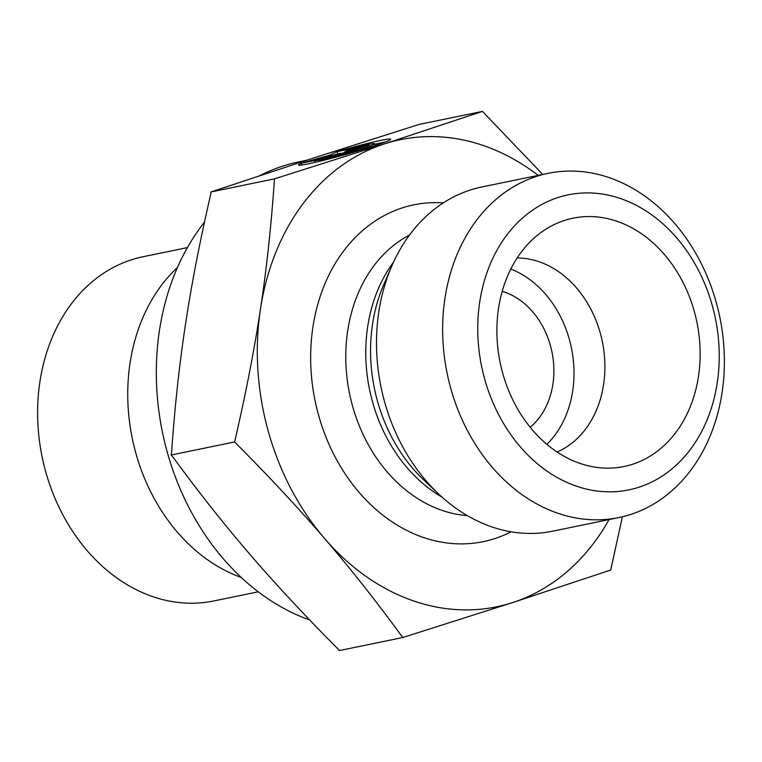 <?xml version="1.0" encoding="UTF-8"?>
<svg xmlns="http://www.w3.org/2000/svg" width="762" height="762" viewBox="0 0 762 762"><rect width="100%" height="100%" fill="white"/><g stroke="black" fill="none" stroke-linecap="round" stroke-linejoin="round"><path stroke-width="1.14" d="M301.266 163.278L314.477 160.563A31.271 1.676 -15.6 0 0 345.291 153.648A31.271 1.676 -15.6 0 0 374.694 143.685A31.271 1.676 -15.6 0 0 352.444 148.238L339.223 150.962A47.854 2.562 164.4 0 1 390.668 139.217A47.854 2.562 164.4 0 1 345.272 154.581A47.854 2.562 164.4 0 1 298.504 165.002A47.854 2.562 164.4 0 1 301.266 163.278L301.762 165.03M385.115 142.075A47.854 2.562 -15.6 0 0 374.847 144.237M314.477 160.563L315.001 162.401M359.14 147.114L369.151 145.047L335.413 156L325.403 158.058L339.852 153.372L317.392 159.706L303.371 162.592L329.594 155.2L337.118 151.648L351.13 148.761L344.681 151.8L359.14 147.114L359.445 148.199M344.681 151.8L344.986 152.895M344.91 152.6L339.928 153.619M337.118 151.648L337.766 153.962M329.594 155.2L329.87 156.191M339.852 153.372L340.157 154.457M260.204 175.489A237.211 187.938 -101.6 0 1 282.797 166.097A237.211 187.938 -101.6 0 1 298.656 161.906L306.476 160.296M309.715 620.011A237.211 187.938 -101.6 0 1 166.211 448.275A237.211 187.938 -101.6 0 1 204.511 222.047M241.297 577.491A175.708 139.217 -101.6 0 1 132.264 438.36A175.708 139.217 -101.6 0 1 177.46 267.462M258.27 591.807L213.922 600.942A175.708 139.217 -101.6 0 1 43.805 464.391A175.708 139.217 -101.6 0 1 131.302 259.842A175.708 139.217 -101.6 0 1 143.056 256.737L187.404 247.602M482.451 111.395L418.9 124.473L309.458 159.325L210.912 191.967L210.769 194.081C199.911 241.078 191.472 284.597 185.442 324.641C179.337 364.703 174.708 407.441 171.574 452.838L171.069 455.028L172.622 456.6C198.291 491.738 223.942 524.189 249.584 553.964C275.149 583.749 304.619 615.42 338.004 648.967L339.195 650.605L402.746 637.527C376.647 601.713 350.596 568.719 324.583 538.515C298.666 508.302 268.672 476.117 234.61 441.95C245.726 394.068 254.337 349.815 260.442 309.201C266.643 268.557 271.32 225.123 274.463 178.88L384.362 143.923L482.451 111.395L542.725 174.441M622.354 516.788L610.733 570.033L512.54 602.599L402.746 637.527M171.069 455.028L234.61 441.95M210.912 191.967L274.463 178.88M502.196 291.332A75.305 59.665 -101.6 0 1 551.945 351.939A75.305 59.665 -101.6 0 1 530.19 427.272M512.645 602.561A238.468 188.938 78.4 0 0 609.048 519.579M538.172 175.384A238.468 188.938 78.4 0 0 384.362 143.923A238.468 188.938 78.4 0 0 260.442 309.201A238.468 188.938 78.4 0 0 324.583 538.515A238.468 188.938 78.4 0 0 512.54 602.599M557.108 452.018A100.403 79.553 78.4 0 0 602.323 341.567A100.403 79.553 78.4 0 0 517.16 257.966M564.471 220.437A126.759 100.432 -101.6 0 1 694.277 311.353A126.759 100.432 -101.6 0 1 632.555 464.277A126.759 100.432 -101.6 0 1 595.932 467.277A126.759 100.432 -101.6 0 1 500.148 362.607A126.759 100.432 -101.6 0 1 546.792 228.61A126.759 100.432 -101.6 0 1 564.471 220.437M546.887 444.351A100.403 79.553 78.4 0 0 571.424 347.929A100.403 79.553 78.4 0 0 510.797 269.053M618.944 517.541L552.821 531.162A175.708 139.217 -101.6 0 1 438.617 493.995A175.708 139.217 -101.6 0 1 391.706 266.214A175.708 139.217 -101.6 0 1 481.946 186.957L548.078 173.345A175.708 139.217 78.4 0 0 447.161 373.523A175.708 139.217 78.4 0 0 618.944 517.541A175.708 139.217 78.4 0 0 630.698 514.445A175.708 139.217 78.4 0 0 718.195 309.886A175.708 139.217 78.4 0 0 548.078 173.345M638.956 487.213A150.609 119.329 -101.6 0 1 479.755 301.819A150.609 119.329 -101.6 0 1 676.827 238.03A150.609 119.329 -101.6 0 1 638.956 487.213M443.36 202.863A171.945 136.227 78.4 0 0 313.106 389.744A171.945 136.227 78.4 0 0 494.681 538.62A171.945 136.227 78.4 0 0 511.083 531.79M438.617 493.995L423.643 479.85A150.209 119.005 -101.6 0 1 383.553 285.131L391.706 266.214M393.544 262.109A146.847 116.348 78.4 0 0 441.922 497.043M467.297 515.617A146.847 116.348 -101.6 0 1 349.548 393.611A146.847 116.348 -101.6 0 1 409.527 235.02M374.694 143.685L375.218 145.552"/></g></svg>
